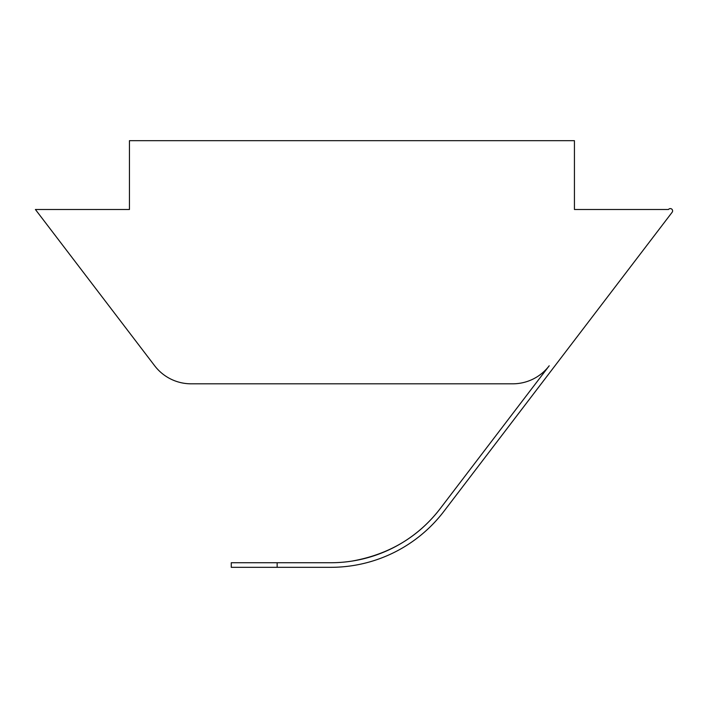 <?xml version="1.0" encoding="UTF-8"?>
<svg xmlns="http://www.w3.org/2000/svg" width="708" height="708" viewBox="0 0 708 708"><rect width="100%" height="100%" fill="white"/><g stroke="black" fill="none" stroke-linecap="round" stroke-linejoin="round"><path stroke-width="1.06" d="M672.131 212.276A2.292 2.292 0 0 0 671.042 208.71A2.292 2.292 0 0 0 668.485 209.488L574.436 209.488L574.436 140.68L129.449 140.68L129.449 209.488L35.4 209.488L154.671 365.779A45.878 45.878 0 0 0 191.133 383.816L512.742 383.816A45.878 45.878 0 0 0 549.213 365.779L440.217 508.601C418.357 537.009 388.931 554.506 351.938 561.099A137.626 137.626 0 0 1 330.804 562.736L277.147 562.736L277.147 567.32L330.804 567.32A142.211 142.211 0 0 0 443.863 511.388L672.131 212.276M277.147 562.736L231.268 562.736L231.268 567.32L330.804 567.32M440.217 508.601A137.626 137.626 0 0 1 330.804 562.736M443.863 511.388L541.213 383.816"/></g></svg>
